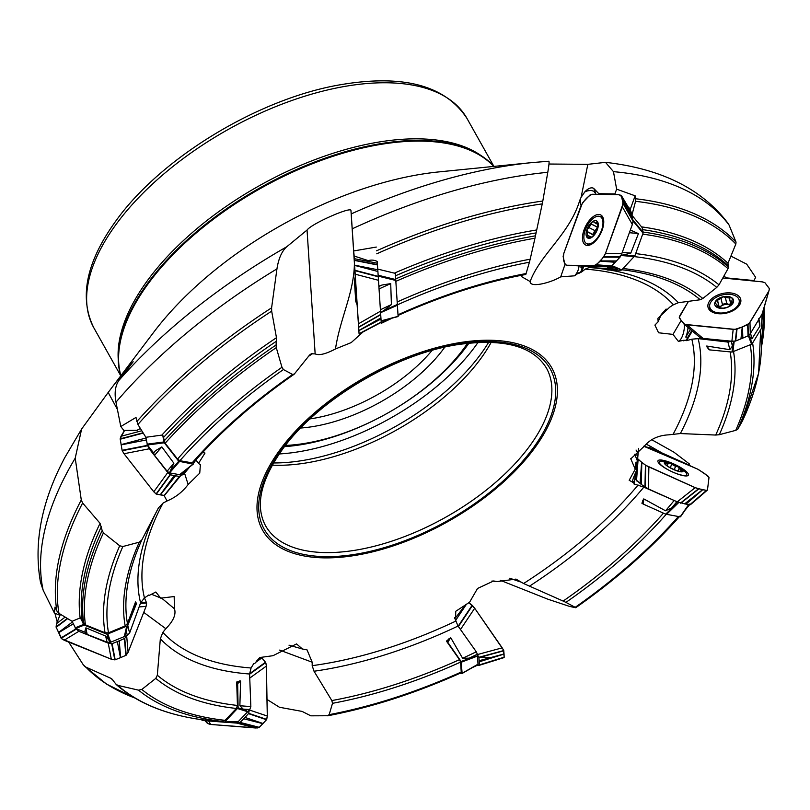 <?xml version="1.0" encoding="UTF-8"?>
<svg xmlns="http://www.w3.org/2000/svg" width="810" height="810" viewBox="0 0 810 810"><rect width="100%" height="100%" fill="white"/><g stroke="black" fill="none" stroke-linecap="round" stroke-linejoin="round"><path stroke-width="1.21" d="M692.317 331.067L686.546 340.656L691.811 339.188L698.149 338.631L727.906 342.043L731.987 341.233M583.828 266.136L581.742 271.887L585.215 269.123L589.164 267.523L606.69 268.475L609.322 266.804M632.974 220.35L631.901 215.268L635.556 201.326L635.141 195.807L630.221 209.425L629.593 209.415M381.226 322.653L381.257 323.21L381.226 322.653A337.476 169.249 -29.3 0 1 388.992 318.938M378.169 275.572L377.237 261.478A11.502 11.239 -4 0 0 368.267 260.638L354 255.99L353.666 250.948L376.296 247.06M189.844 466.803L183.455 474.478L181.815 475.075L169.422 472.878L167.133 471.238L154.528 455.362L153.414 452.648L147.43 444.994L145.861 437.289L137.902 424.481L135.999 417.423L120.791 426.526L123.819 430.404L137.315 430.242A11.502 8.424 31.3 0 1 140.494 428.652M174.018 596.555L160.734 598.155L155.824 592.009L149.263 595.401L148.888 594.945L144.464 597.922L140.596 602.883L129.64 632.954L127.372 635.323L110.484 642.289L107.133 642.219L87.207 634.453L85.192 632.327L75.715 628.509L72.08 621.3L58.958 613.362L56.882 611.064L55.009 607.115L54.412 613.048L59.211 614.982L61.469 614.881M288.998 645.165L302.434 649.002L296.541 643.92L273.01 655.695L259.696 657.548L254.684 663.562L253.692 663.714L251.07 667.987L249.591 674.001L250.847 706.522L249.794 709.53L238.434 721.457L235.528 722.56A359.012 180.053 -29.3 0 1 235.102 722.53A359.012 180.053 -29.3 0 1 228.764 722.054M234.859 722.52L228.066 722.085M491.974 581.013L497.117 581.59L493.644 580.962L477.525 588.475L469.557 602.275L455.767 611.277L455.595 617.038L454.572 617.726L458.035 626.059L476.28 651.787L477.373 654.217L478.011 664.19L477.13 665.202M630.737 458.703L635.232 469.182L629.188 480.31L634.301 483.064L633.865 483.904L643.839 487.144L677.342 501.896M630.706 458.956L644.456 446.047C650.298 439.131 658.317 435.395 668.513 434.849L680.36 433.552L715.716 435.051A334.327 167.67 150.7 0 0 730.164 351.894M750.536 333.254A359.012 180.053 -29.3 0 1 751.862 338.914L749.321 336.15L752.166 343.754L751.538 344.24L731.987 352.077L732.989 343.906L732.422 346.123L729.759 349.677L706.705 346.032L709.601 349.89L706.705 346.032M733.546 351.661A337.476 169.249 -29.3 0 1 719.31 434.707L735.743 430.353A355.853 178.463 150.7 0 0 750.222 344.787M732.989 343.906L733.759 341.263M752.611 343.015A359.012 180.053 -29.3 0 1 737.799 429.189L742.324 421.18A373.673 187.404 150.7 0 0 760.448 329.994M719.31 434.707L715.716 435.051M737.799 429.189L735.743 430.353M741.788 420.279L742.324 421.18M683.448 340.686A14.377 5.862 -84.4 0 0 683.863 340.251L678.365 341.364L672.988 334.398L658.571 332.778L654.905 325.093L658.145 321.762L657.912 318.32L669.738 307.142L673.434 304.752L678.415 302.697L700.225 299.751A334.327 167.67 150.7 0 0 621.847 269.76M622.232 252.426A359.012 180.053 -29.3 0 1 630.808 253.105L623.589 254.897L634.878 255.808L621.715 269.902L613.555 266.885L617.665 269.305L602.64 268.555L607.723 269.973M623.032 268.515A337.476 169.249 -29.3 0 1 702.807 298.505L716.779 287.398A355.853 178.463 150.7 0 0 634.372 256.628M613.555 266.885L611.682 265.913M635.668 253.611A359.012 180.053 -29.3 0 1 718.996 284.826L728.018 268.667A373.673 187.404 150.7 0 0 642.705 234.141M643.099 232.055A374.574 187.849 -29.3 0 1 728.362 267.006L727.987 263.26L735.844 244.033A390.248 195.716 150.7 0 0 635.556 201.326M702.807 298.505L700.225 299.751M718.996 284.826L716.779 287.398M631.901 215.268L642.097 227.509L643.17 232.348L643.069 233.138L633.116 221.15M728.362 267.006L728.018 268.667M398.004 314.786A337.476 169.249 -29.3 0 1 526.085 273.557L529.416 262.217A355.853 178.463 150.7 0 0 397.416 304.823M380.406 309.774A359.012 180.053 -29.3 0 1 391.402 304.6L384.021 310.402L397.345 304.479L398.115 316.538L381.115 320.912M397.183 301.978A359.012 180.053 -29.3 0 1 530.185 259.18L534.975 238.201A373.673 187.404 150.7 0 0 395.867 281.333M395.675 278.913A374.574 187.849 -29.3 0 1 535.461 235.821L542.244 203.867A390.248 195.716 150.7 0 0 376.741 253.814M526.085 273.557L525.71 274.428M530.185 259.18L529.416 262.217M377.743 269.102L395.31 273.355L395.786 280.462L378.219 276.139M535.461 235.821L534.975 238.201M363.103 331.897L351.216 342.589L335.482 348.948C325.833 354.041 319.059 355.691 315.151 353.899L311.344 353.767L309.633 354.962L294.415 373.926L292.673 374.493L283.409 369.552A355.853 178.463 150.7 0 0 179.881 460.698L192.122 462.864L193.975 461.973M193.246 464.089L179.658 474.7M179.881 460.698L177.532 459.047L165.149 443.212L162.719 435.021L161.889 435.091A375.425 188.274 -29.3 0 1 276.463 337.699L271.674 311.141A390.248 195.716 150.7 0 0 137.902 424.481M177.532 459.047A359.012 180.053 -29.3 0 1 281.961 367.274L276.271 347.622A373.673 187.404 150.7 0 0 165.149 443.212M164.157 440.934A374.574 187.849 -29.3 0 1 276.089 344.979L276.463 337.699M281.961 367.274L283.409 369.552M276.089 344.979L276.271 347.622M202.591 452.496L204.991 453.053L198.501 463.371L200.384 464.758L199.746 473.141L188.143 484.491C182.584 491.923 175.557 497.411 167.052 500.975L163.053 503.091L158.395 507.961L141.821 539.946A334.327 167.67 150.7 0 0 127.453 623.558L135.533 601.952L136.536 603.48L135.948 603.744L135.533 601.952M107.133 642.219A359.012 180.053 -29.3 0 1 105.664 636.063L109.198 640.578L107.072 634.26L127.251 625.938L125.611 632.974L127.788 625.32L136.536 603.48M127.453 623.558L125.175 625.928L108.499 632.802L105.057 632.772L85.435 624.874L80.139 617.919A375.425 188.274 -29.3 0 1 100.065 523.331L82.63 503.02A390.248 195.716 150.7 0 0 58.958 613.362M125.175 625.928A337.476 169.249 -29.3 0 1 139.29 542.163L122.857 546.527A355.853 178.463 150.7 0 0 108.499 632.802M125.611 632.974L124.436 636.528M105.057 632.772A359.012 180.053 -29.3 0 1 119.728 545.788L103.447 532.848A373.673 187.404 150.7 0 0 85.435 624.874M83.663 623.153A374.574 187.849 -29.3 0 1 102.171 530.53L100.065 523.331M139.29 542.163L141.821 539.946M119.728 545.788L122.857 546.527M102.171 530.53L103.447 532.848M174.17 596.616L174.454 608.786C176.276 614.375 173.401 621.007 165.817 628.692L162.84 632.357L160.34 638.817L157.322 675.246A334.327 167.67 150.7 0 0 237.441 705.439L236.702 682.01L240.6 680.947L237.654 683.61L236.702 682.01M201.336 719.655L202.48 720.495L224.471 722.206L238.089 707.808L245.035 709.995L243.121 709.084L239.871 705.692L240.6 680.947M237.441 705.439L236.378 708.456L225.038 720.343L222.193 721.396L203.148 719.898M236.378 708.456A337.476 169.249 -29.3 0 1 155.793 678.375L141.811 689.472A355.853 178.463 150.7 0 0 225.038 720.343M245.035 709.995L247.799 711.615M222.193 721.396A359.012 180.053 -29.3 0 1 138.53 690.15L117.754 685.361A373.673 187.404 150.7 0 0 203.401 719.928M203.269 719.908C166.516 715.028 137.508 703.242 116.245 684.541L111.669 678.679L85.85 667.096A390.248 195.716 150.7 0 0 134.683 697.926M155.793 678.375L157.322 675.246M138.53 690.15L141.811 689.472M115.607 683.802L117.754 685.361M302.434 649.002L307.041 649.873L312.184 662.215L312.184 665.668L314.027 671.237L331.837 700.569A334.327 167.67 150.7 0 0 459.503 659.654L446.452 641.115L450.694 637.632L447.798 642.34L446.452 641.115M459.584 673.474L462.125 673.282L461.123 661.507L472.402 657.234L469.132 658.155L462.611 658.246L450.694 637.632M459.503 659.654L460.596 662.094L461.224 672.037L460.343 672.999L461.224 672.037A355.853 178.463 150.7 0 1 329.174 714.653L332.505 703.313L331.837 700.569M472.402 657.234L477.485 655.968M460.728 672.958C415.469 693.218 371.193 707.484 327.868 715.746L310.797 715.827L302.12 711.413L279.45 707.262L267.006 699.445M327.341 715.797L329.174 714.653M497.117 581.59L515.95 579.099L523.594 583.514L563.132 601.071A334.327 167.67 150.7 0 0 663.461 513.155M680.501 516.82L688.054 505.885L680.177 516.841L665.698 514.158L674.517 505.592L671.804 507.819L665.526 510.776L643.768 498.909L643.292 504.103L641.905 503.223L643.768 498.909M666.184 514.34A337.476 169.249 -29.3 0 1 565.927 602.387L575.191 607.318A355.853 178.463 150.7 0 0 678.405 516.527M674.517 505.592L678.567 502.423M575.566 607.702L569.501 606.396L547.783 599.167L500.205 580.264M565.927 602.387L563.132 601.071M730.934 256.102L746.688 264.151L755.649 277.354L753.725 281.009M635.728 198.764A391.149 196.162 -29.3 0 1 736.037 242.109L729.061 225.028A391.149 196.162 150.7 0 0 613.464 171.649L616.633 189.155L635.141 195.807M728.109 223.459L729.061 225.028M613.464 171.649L605.505 162.344L587.837 164.339L581.094 197.326L579.737 200.424C569.744 233.969 539.946 254.664 530.155 281.546L521.741 276.757L522.369 275.106M596.211 194.329L593.781 191.19L590.925 190.431L587.665 190.816L584.8 191.919L581.094 197.326M616.633 189.155L614.912 193.924L598.813 193.701L593.649 188.345A13.8 6.875 -63.2 0 0 584.8 191.919M376.549 250.816A391.149 196.162 -29.3 0 1 542.811 201.022L547.783 172.307A391.149 196.162 150.7 0 0 352.208 228.825L353.666 250.948M352.208 228.825L351.216 213.921A379.91 190.532 -29.3 0 1 532.514 162.547L548.795 161.241C549.372 161.17 549.048 164.855 547.783 172.307M354 255.99L353.545 250.533C358.516 284.614 340.615 314.422 335.482 348.948M136.789 421.595A391.149 196.162 -29.3 0 1 271.603 307.83L276.949 268.88A391.149 196.162 150.7 0 0 115.972 402.175L120.791 426.526M115.972 402.175C114.251 392.901 115.263 385.6 118.999 380.305A379.91 190.532 -29.3 0 1 286.72 246.787C281.809 251.201 278.559 258.572 276.949 268.88M56.882 611.064A391.149 196.162 -29.3 0 1 81.284 499.972L75.219 458.166A391.149 196.162 150.7 0 0 43.133 590.156L54.412 613.048M532.514 162.547L439.222 171.872A249.075 124.912 150.7 0 0 153.92 331.968L108.196 392.445L81.618 429.047L75.219 458.166M43.133 590.156L40.51 582.4C33.463 542.913 41.563 501.299 64.81 457.569L81.628 429.037M85.85 667.096L83.339 664.888L68.658 642.046M54.948 613.261L57.216 622.039M651.503 439.597L673.849 452.132L689.28 463.867L689.118 465.122L661.902 452.911L650.126 446.178A13.8 3.2 25.2 0 0 646.066 444.224M751.862 338.914L759.881 326.197A373.673 187.404 150.7 0 0 758.626 319.818M749.321 336.15L748.825 335.34M759.719 323.018L759.881 326.197M630.808 253.105L638.432 233.614A373.673 187.404 150.7 0 0 629.36 232.723M630.119 230.627A374.574 187.849 -29.3 0 1 632.073 230.799L630.19 230.415M623.589 254.897L620.288 255.302M736.037 242.109L735.844 244.033M632.073 230.799L638.432 233.614M683.529 340.797L686.131 340.129L686.546 340.656M279.926 449.844A165.817 83.157 -29.3 0 1 488.42 340.23A165.817 83.157 -29.3 0 1 532.646 450.735A165.817 83.157 -29.3 0 1 325.984 557.887A165.817 83.157 -29.3 0 1 279.926 449.844M578.725 273.324A14.377 12.12 -89.2 0 0 579.221 272.494L574.482 275.825L560.712 276.858C550.041 283.075 529.841 288.046 530.155 281.546M578.927 273.304L581.742 271.887M391.402 304.6L390.714 283.611A373.673 187.404 150.7 0 0 379.08 288.947M378.888 286.497A374.574 187.849 -29.3 0 1 382.107 285.009L378.979 286.072M384.021 310.402L380.589 312.589M542.811 201.022L542.244 203.867M382.107 285.009L390.714 283.611M167.133 471.238A359.012 180.053 -29.3 0 1 173.887 463.229L161.848 446.907A373.673 187.404 150.7 0 0 154.528 455.362M153.495 453.084A374.574 187.849 -29.3 0 1 155.49 450.745L153.414 452.648M145.861 437.289L161.889 435.091M173.887 463.229L169.422 472.878M271.603 307.83L271.674 311.141M155.49 450.745L161.848 446.907M105.664 636.063L85.89 627.831A373.673 187.404 150.7 0 0 87.207 634.453M85.384 632.742A374.574 187.849 -29.3 0 1 84.989 630.929L85.192 632.327M72.08 621.3L80.139 617.919M109.198 640.578L110.484 642.289M81.284 499.972L82.63 503.02M84.989 630.929L85.89 627.831M238.312 721.568L224.471 722.206M462.105 673.414L478.011 664.281M687.558 506.574L689.178 503.992M112.58 386.643L126.087 369.39L133.144 361.756L118.999 380.305M286.72 246.787L307.051 230.06C311.739 223.56 350.821 206.479 350.953 210.428L351.216 213.921M548.967 164.025L587.837 164.339M120.73 375.85A215.379 108.014 -29.3 0 1 132.455 307.425A215.379 108.014 -29.3 0 1 147.997 282.791A215.379 108.014 -29.3 0 1 429.452 140.758A215.379 108.014 -29.3 0 1 493.968 166.394M272.271 465.153A161.058 80.777 150.7 0 0 491.235 342.276M309.997 418.902A115.081 57.712 150.7 0 0 432.105 350.376M444.781 347.146A120.832 60.598 -29.3 0 1 300.632 428.034M285.434 445.439A147.076 73.761 150.7 0 0 467.542 343.238M279.217 453.954A163.286 81.891 150.7 0 0 478.052 342.377M636.053 450.046L637.976 453.013M637.207 460.262L634.665 454.299L637.713 455.433M635.232 469.182L635.941 462.166L637.004 463.249M633.521 482.77L632.316 482.223A14.377 1.063 -65.8 0 0 632.357 482.274M635.637 472.463L634.483 481.889A14.377 1.063 -65.8 0 0 634.301 483.064M634.483 481.889L632.468 480.988A14.377 1.063 -65.8 0 1 636.306 470.904L636.873 464.737M636.306 470.904L636.549 468.929M151.207 594.155L160.775 598.013A14.377 3.604 -158.6 0 0 160.846 597.972M161.352 597.912L174.454 608.786M148.635 595.117A14.377 3.604 21.4 0 1 149.263 595.401M195.909 459.969L198.49 463.279A14.377 10.53 -148.7 0 0 198.703 463.229M184.538 473.151L188.143 484.491M580.628 198.339L580.264 202.338L581.074 205.619M605.384 253.641L603.794 256.922L600.058 260.921L616.461 260.952L620.247 256.871L621.786 253.672L605.384 253.641L623.082 203.614L621.29 195.372L618.232 194.633C622.323 195.504 623.68 199.564 622.313 206.813L605.384 253.641C602.022 259.818 598.215 263.807 593.973 265.609L566.595 265.234C563.679 263.25 562.788 259.19 563.912 253.074L580.831 206.236C584.162 200.11 587.969 196.121 592.252 194.268L618.232 194.633L591.999 194.278L589.872 195.109L582.42 202.966L563.811 253.358L563.132 256.517L564.965 264.546L560.712 276.858M582.744 266.075L582.117 267.786A14.377 12.12 -89.2 0 1 580.709 271.958M579.221 272.494L579.94 272.504M574.482 275.825A14.377 12.12 90.8 0 0 579.039 265.882M581.175 265.994A14.377 12.12 -89.2 0 1 580.932 267.776L582.117 267.786M615.377 194.592L614.912 193.924M627.973 206.682A11.502 9.7 -89.2 0 1 630.221 209.425M581.56 266.014L580.932 267.776M681.139 320.476L672.988 334.398M666.114 309.035L661.203 314.594L658.145 321.762M691.78 330.622L687.771 337.284A14.377 5.862 -84.4 0 1 686.131 340.129M683.863 340.251L685.068 340.362M678.365 341.364A14.377 5.862 95.6 0 0 684.501 324.496M688.024 327.453A14.377 5.862 -84.4 0 1 685.766 337.082L687.771 337.284M753.725 280.543L726.54 277.891L723.846 276.149M690.373 329.437L685.766 337.082M509.814 578.208L520.405 581.934M279.642 650.096L312.184 662.215M143.734 612.38L165.817 628.692M108.196 392.445L117.379 409.384M164.065 495.477L167.052 500.975M307.051 230.06L315.151 353.899M665.698 514.158L643.292 504.103M461.123 661.507L447.798 642.34M238.089 707.808L237.654 683.61M127.251 625.938L135.948 603.744M75.046 627.892L83.572 624.439L80.575 617.787M83.572 624.439L84.24 625.067L75.715 628.509M107.072 634.26L84.24 625.067M170.951 470.154L178.716 461.234L193.033 464.1L196.121 459.614M147.055 444.163L163.924 441.966L162.719 435.021M163.924 441.966L164.308 442.797L147.43 444.994M178.716 461.234L164.308 442.797M397.345 304.479L395.786 280.462M621.149 270.206L607.895 270.024M634.878 255.808L643.069 233.138M731.987 352.077L709.601 349.89M761.339 328.04L762.564 312.994M752.166 343.754L761.319 328.556M678.729 466.935A40.267 40.267 0 0 1 684.926 471.643A15.096 3.503 -154.8 0 1 686.678 474.751A15.096 3.503 -154.8 0 1 672.563 471.977A15.096 3.503 -154.8 0 1 659.34 461.913A15.096 3.503 -154.8 0 1 662.853 461.275A40.267 40.267 0 0 1 670.427 463.036A10.358 2.4 -154.8 0 1 678.729 466.935A10.358 2.4 -154.8 0 1 682.668 471.673A10.358 2.4 -154.8 0 1 673.353 469.435A10.358 2.4 -154.8 0 1 664.352 463.259A10.358 2.4 -154.8 0 1 670.427 463.036M667.248 465.791L668.088 463.603L664.888 462.996A9.639 2.238 -154.8 0 1 669.526 462.945A9.639 2.238 -154.8 0 1 678.304 466.884A9.639 2.238 -154.8 0 1 682.435 470.873A9.639 2.238 -154.8 0 1 681.22 471.501A9.639 2.238 -154.8 0 1 677.808 470.924A9.639 2.238 -154.8 0 1 669.03 466.985A9.639 2.238 -154.8 0 1 665.324 464.039A9.639 2.238 -154.8 0 1 664.888 462.996L665.779 464.606M668.088 463.603L669.526 462.945L675.611 466.418L678.304 466.884L679.134 468.474L677.828 470.924M679.053 468.524L682.415 470.954M682.435 470.873L680.248 471.45M665.911 463.533L665.557 464.302M681.048 470.316L680.532 471.42M675.692 466.358L674.173 469.608M671.632 464.535L670.174 467.653M355.722 301.016L354.395 280.584L355.722 301.016M354.891 288.147L354.993 289.636M354.486 281.91L355.104 282.295M356.157 298.515L355.509 297.564M588.394 244.002A15.096 7.513 116.8 0 1 586.622 243.577A15.096 7.513 116.8 0 1 586.703 226.709A15.096 7.513 116.8 0 1 600.21 216.614A15.096 7.513 116.8 0 1 600.888 231.862A15.096 7.513 116.8 0 1 588.394 244.002M593.811 221.413L594.216 222.041L592.373 221.758L589.032 227.63L586.997 229.402A9.639 4.799 116.8 0 1 592.373 221.758A9.639 4.799 116.8 0 1 597.567 221.829A9.639 4.799 116.8 0 1 597.375 229.554A9.639 4.799 116.8 0 1 596.909 230.718A9.639 4.799 116.8 0 1 595.988 232.541A9.639 4.799 116.8 0 1 592.009 237.198A9.639 4.799 116.8 0 1 586.815 237.127A9.639 4.799 116.8 0 1 586.997 229.402L587.432 231.701L593.872 235.406M594.216 222.041L595.654 223.145L597.567 221.829L597.912 227.63M597.922 222.73L596.616 222.072L597.567 221.829M597.841 227.539A7.422 3.696 -63.2 0 0 596.383 229.25L594.874 230.607L588.84 227.559M597.891 227.792L596.909 230.718M596.373 231.852L592.009 237.198L591.138 236.885L591.908 237.269M592.009 237.198L591.442 237.563M591.523 237.512L586.815 237.127L587.463 235.204L590.652 236.814M587.544 231.721L587.463 235.204M593.973 235.264A7.422 3.696 116.8 0 1 596.383 229.25L597.365 227.063L591.401 224.056M594.793 230.566L593.072 234.485M587.888 231.893L593.548 234.728M587.351 235.275L590.429 236.824M597.891 225.838L597.365 227.063M718.855 312.943A15.096 8.961 166.4 0 1 709.783 307.192A15.096 8.961 166.4 0 1 722.348 294.921A15.096 8.961 166.4 0 1 739.135 300.065A15.096 8.961 166.4 0 1 733.587 309.42A15.096 8.961 166.4 0 1 718.855 312.943M720.91 298.353L715.392 301.533A9.639 5.721 166.4 0 1 722.874 296.814A9.639 5.721 166.4 0 1 731.643 297.665A9.639 5.721 166.4 0 1 732.918 303.244A9.639 5.721 166.4 0 1 725.436 307.972A9.639 5.721 166.4 0 1 716.678 307.111A9.639 5.721 166.4 0 1 715.392 301.533L715.281 303.082L717.184 305.107L716.86 307.223M721.032 298.677L722.479 304.641L721.001 298.556L722.874 296.814L729.314 298.029L731.643 297.665L732.422 299.001L731.622 301.695L733.232 302.241M725.314 297.29L726.803 303.608L728.484 304.297A7.422 4.404 -13.6 0 0 721.264 306.008L717.68 307.182M732.908 303.264L732.655 302.221L732.918 303.244L727.582 307.172M727.552 307.213L723.208 308.185L719.148 307.79L716.678 307.111L716.577 306.069M715.969 306.362L716.475 306.069L716.739 307.152M729.385 297.928L730.843 303.942L728.484 304.297A7.422 4.404 166.4 0 1 731.005 304.965M719.28 307.78A7.422 4.404 166.4 0 1 721.264 306.008L722.479 304.641M717.538 300.743L718.996 306.757M732.119 303.709L730.843 303.942M726.722 303.294L722.399 304.327M635.749 479.581L641.328 484.481L641.803 462.469L637.348 458.399L635.749 479.601L638.584 448.345L637.48 458.946L645.661 465.274L696.924 488.4L706.512 490.394L707.484 489.858L709.003 477.485L704.548 473.485L697.461 469.041L643.717 446.229L651.179 448.284L698.291 469.425L708.456 476.422L709.003 477.556L707.484 489.858L690.758 504.245M657.872 461.113A16.818 3.898 25.2 0 0 672.675 472.048A16.818 3.898 25.2 0 0 688.368 475.186A16.818 3.898 25.2 0 0 674.831 464.444A16.818 3.898 25.2 0 0 657.922 460.89A16.818 3.898 25.2 0 0 657.872 461.113M706.735 490.404L702.715 489.746L685.999 504.134L690.009 504.802M641.328 484.481L648.415 488.926L648.881 466.914L695.172 487.671L677.251 501.856L685.999 504.134M648.415 488.926L677.251 501.856M695.172 487.671L702.553 489.716L684.622 503.891M641.803 462.469L645.732 465.315L645.266 487.326M641.641 462.348L640.042 483.529M707.484 489.858L706.816 490.384M648.881 466.914L645.732 465.315M683.822 323.909L679.266 317.793L679.904 315.586L688.53 301.259L679.286 317.287L681.574 321.054L684.835 324.395L735.004 329.386L742.375 326.936L749.199 323.433L768.852 291.053L769.46 288.664L764.893 282.67L762.625 281.91L722.824 277.992L761.815 281.799L764.893 282.67L769.5 288.846L762.564 312.984M709.094 301.826A16.818 9.983 -13.6 0 0 708.183 307.78A16.818 9.983 -13.6 0 0 718.136 313.693A16.818 9.983 -13.6 0 0 740.826 299.862A16.818 9.983 -13.6 0 0 726.823 292.886A16.818 9.983 -13.6 0 0 709.094 301.826M768.852 291.053L762.078 314.088L750.303 333.629L749.969 322.431L768.963 290.861M749.969 322.431L747.954 324.557L742.486 326.886L742.831 338.094L748.359 335.715L750.303 333.629M686.951 324.83L683.994 324.051L699.962 337.497L703.09 338.418L686.951 324.83L733.182 329.346L731.886 341.233L735.713 340.99L742.831 338.094M703.09 338.418L731.886 341.233M733.182 329.346L736.908 329.143L742.254 326.977L740.958 338.863M699.962 337.497L684.055 324.081M621.361 195.544L631.01 211.835L632.003 215.794L622.242 199.29M584.061 229.817A16.818 8.373 -63.2 0 0 585.843 245.096A16.818 8.373 -63.2 0 0 587.513 245.43A16.818 8.373 -63.2 0 0 601.293 232.217A16.818 8.373 -63.2 0 0 600.979 215.085A16.818 8.373 -63.2 0 0 584.061 229.817M622.313 206.813L632.337 224.502L633.096 220.968L632.003 215.794M621.786 253.672L632.337 224.502M622.272 199.462L632.296 217.141M591.999 266.561L566.595 265.234L593.973 265.609L609.262 266.804L611.378 266.176L616.461 260.952M592.211 266.571L609.262 266.804M593.973 265.609L596.14 264.951L599.906 261.083L615.195 262.278M564.965 264.556L566.494 265.234L592.11 266.561M381.196 322.177L380.923 317.895L358.87 330.49L359.083 333.862L357.291 307.476L353.423 247.789L355.296 276.909L353.413 247.83L354.183 258.643L377.359 263.23L377.227 261.468M380.923 317.895L380.498 311.202L358.445 323.798L354.274 260.081L377.45 264.657M354.618 265.184L377.784 269.76L378.229 276.372L378.483 280.3L355.205 274.195M357.159 304.864L355.327 276.817M380.498 311.202L378.483 280.3M354.628 265.397L377.906 271.492M358.87 330.49L358.648 327.048L380.71 314.442M358.881 330.632L380.994 319.008M354.183 258.643L354.274 260.071M358.445 323.798L358.648 327.027M181.248 474.974L164.46 495.467L156.36 494.11L153.789 491.802L123.829 453.489L122.107 450.33L120.174 438.838L124.537 430.454L120.984 436.286L141.801 430.758M153.789 491.802L156.138 494.019L160.208 494.849L174.19 475.571L170.07 474.711L167.771 472.524L153.789 491.802L123.829 453.489L122.107 450.33L120.174 438.848L143.046 432.773M121.085 444.639L145.992 438.018M124.011 453.721L149.222 448.801L147.157 444.518M167.771 472.524L149.222 448.801M121.125 444.882L146.327 439.962M181.288 474.913L179.385 476.432L174.19 475.571M179.385 476.432L164.197 495.497L160.37 494.88L175.557 475.814M120.984 436.286L120.174 438.848M163.053 503.091A304.894 152.908 150.7 0 0 144.464 597.922L146.62 602.964L146.063 606.457L127.98 652.576L125.965 655.351L115.192 659.806L111.314 659.219L61.803 638.847L56.153 627.315L56.356 624.368L60.001 614.942L56.639 623.528L65.134 617.109M111.314 659.219L114.878 659.877L120.437 657.7L117.359 641.611L111.709 643.788L108.236 643.14L111.314 659.219L64.152 640.234L61.175 638.29L56.072 626.94L67.321 618.435M58.441 632.549L72.394 622.009M64.152 640.234L78.853 631.304L75.249 628.196M108.236 643.14L78.853 631.304M58.543 632.782L73.234 623.862M139.128 606.892L146.063 606.457L128.091 652.303L126.654 635.617M128.091 652.303L126.137 655.229L120.67 657.609L119.222 640.842L117.359 641.611M126.643 635.536L124.75 638.412L119.222 640.842M144.251 597.436L146.63 603.045L140.393 603.45M56.639 623.528L56.072 626.92M146.063 606.457L146.63 603.065M255.889 728.008L259.038 727.512L262.865 723.664L243.719 718.764L239.831 722.641L236.753 723.097L255.889 728.008L210.701 724.474L208.646 720.971M236.753 723.097L225.069 722.186M210.701 724.474L207.522 723.482L205.001 720.687L207.522 723.482L210.428 724.444L257.367 727.967L259.271 727.339L266.601 719.655L267.3 716.04L266.247 664.403L265.508 662.226L261.336 657.295L261.691 657.71L256.922 660.596M249.743 678.091L266.409 666.053L267.3 716.04L249.358 709.995M267.3 716.04L266.703 719.482L263.017 723.502L244.995 717.427L243.719 718.764M249.277 709.965L248.7 713.337L244.995 717.427M255.383 662.57L261.853 657.902L265.72 662.58L249.591 674.224M266.409 666.053L265.72 662.59M502.838 657.852L504.174 657.315L504.053 654.095L479.257 661.81L479.368 665.061L476.715 665.526M460.485 629.512L474.69 608.249L502.2 647.848L477.394 654.571M502.2 647.848L503.749 650.602L504.043 653.953L479.186 660.697L479.257 661.81M477.343 654.591L478.872 657.295L479.186 660.697M478.042 665.567L504.164 657.345L503.445 649.944L474.69 608.249L468.767 602.63L472.453 605.536L458.399 626.565M466.519 604.118L455.412 620.744M465.497 604.797L454.845 618.729M474.69 608.249L472.453 605.536M480.381 657.163L491.022 657.487M698.149 338.631A310.665 155.803 -29.3 0 1 680.36 433.552M729.759 349.677A334.327 167.67 150.7 0 0 727.906 342.043M731.227 341.557A337.476 169.249 -29.3 0 1 732.422 346.123M589.164 267.523A310.665 155.803 -29.3 0 1 605.111 269.264M610.051 270.054A310.665 155.803 -29.3 0 1 678.415 302.697M617.665 269.305A334.327 167.67 150.7 0 0 607.227 268.505A334.327 167.67 150.7 0 0 606.69 268.475L607.227 268.505M608.806 267.351A337.476 169.249 -29.3 0 1 615.478 267.796M727.765 265.255A374.524 187.829 150.7 0 0 642.563 229.625M641.591 226.881A375.425 188.274 -29.3 0 1 727.987 263.26M535.977 232.926A374.524 187.829 150.7 0 0 395.483 275.795M394.45 273.112A375.425 188.274 -29.3 0 1 536.564 229.979M192.122 462.864A337.476 169.249 -29.3 0 1 292.673 374.493M181.815 475.075A337.476 169.249 -29.3 0 1 186.432 469.486M276.554 341.111A374.524 187.829 150.7 0 0 163.549 437.451M140.596 602.883A310.665 155.803 -29.3 0 1 158.395 507.961M127.788 625.32A334.327 167.67 150.7 0 0 129.64 632.954M127.372 635.323A337.476 169.249 -29.3 0 1 126.168 630.757M101.473 526.449A374.524 187.829 150.7 0 0 82.154 619.812M249.591 674.001A310.665 155.803 -29.3 0 1 160.34 638.817M239.871 705.692A334.327 167.67 150.7 0 0 250.847 706.522M249.794 709.53A337.476 169.249 -29.3 0 1 243.121 709.084M113.461 680.613A375.425 188.274 -29.3 0 1 110.697 678.122M458.035 626.059A310.665 155.803 -29.3 0 1 314.027 671.237M462.611 658.246A334.327 167.67 150.7 0 0 476.28 651.787M460.596 662.094A337.476 169.249 -29.3 0 1 332.505 703.313M477.373 654.217A337.476 169.249 -29.3 0 1 469.132 658.155M643.839 487.144A310.665 155.803 -29.3 0 1 529.426 586.207M665.526 510.776A334.327 167.67 150.7 0 0 673.89 500.813M676.785 501.805A337.476 169.249 -29.3 0 1 671.804 507.819M595.39 192.709A17.253 16.605 62.3 0 0 593.649 188.345M649.985 447.778L650.126 446.178M764.134 307.648L761.602 346.143A390.248 195.716 150.7 0 0 764.012 308.083M673.231 434.018A304.894 152.908 150.7 0 0 691.811 339.188M673.434 304.752A304.894 152.908 150.7 0 0 585.215 269.123M523.594 583.514A304.894 152.908 150.7 0 0 638.108 485.028M312.184 665.668A304.894 152.908 150.7 0 0 455.544 621.229M162.84 632.357A304.894 152.908 150.7 0 0 251.07 667.987M312.69 353.606A304.894 152.908 150.7 0 0 308.499 356.309M118.209 358.81A213.941 107.295 -29.3 0 1 147.683 280.26A213.941 107.295 -29.3 0 1 480.735 155.368M120.649 375.597L93.869 327.878A213.941 107.295 -29.3 0 1 116.225 224.198A213.941 107.295 -29.3 0 1 308.023 95.216A213.941 107.295 -29.3 0 1 467.016 118.483L493.796 166.202M281.364 449.844A163.934 82.215 -29.3 0 1 538.437 355.499A163.934 82.215 -29.3 0 1 401.811 541.849A163.934 82.215 -29.3 0 1 281.364 449.844M120.862 375.668A215.379 108.014 -29.3 0 1 148.382 283.48A215.379 108.014 -29.3 0 1 329.7 157.403A215.379 108.014 -29.3 0 1 493.746 166.425M546.436 368.074A161.058 80.777 -29.3 0 1 445.51 517.337A161.058 80.777 -29.3 0 1 265.528 525.71C254.958 505.845 260.597 480.401 282.467 449.368C316.953 400.869 393.943 354.618 456.627 344.787C502.858 338.013 532.798 345.769 546.436 368.074M284.523 446.624A153.323 76.889 150.7 0 0 469.041 343.075M488.714 342.205A164.653 82.579 -29.3 0 1 480.745 354.112A164.653 82.579 -29.3 0 1 273.527 462.955M579.737 200.424A17.253 3.523 -160.1 0 0 580.244 200.596M350.953 210.428L353.373 247.323M642.522 503.678L642.846 500.124M678.76 502.494L666.478 514.421M680.177 516.841L688.642 504.589M447.171 641.672L449.155 638.462M477.495 656.07L461.416 662.165M462.125 673.282L478.011 664.19M237.34 682.749L239.345 680.937M247.708 711.737L237.796 708.618M234.93 721.831L224.583 722.196M225.109 721.923L238.434 721.457M124.294 636.609L126.633 626.576M107.973 634.271L110.666 642.229M179.547 474.69L193.033 464.1M179.344 461.67L169.543 472.918M378.149 275.238L395.725 279.551M381.115 320.831L398.105 316.356M397.396 305.228L380.589 312.7M632.954 220.067L643.17 232.348M611.965 265.619L621.715 269.902M634.412 256.588L620.997 255.504M708.952 349.606L706.978 346.964M734.204 341.233L732.878 351.935M751.538 344.24L748.349 335.735M665.992 463.634L665.638 464.403M680.916 470.326L680.4 471.44M671.662 464.646L670.224 467.684M675.611 466.418L674.122 469.587M589.032 227.63L594.935 230.607M591.452 224.178L597.355 227.154M596.606 222.193L597.942 222.861M717.66 300.804L719.098 306.767M732.564 302.262L732.837 303.385M725.355 297.645L726.803 303.608M729.314 298.029L730.752 303.993M706.512 490.394L689.786 504.792M698.362 488.916L680.44 503.101M698.686 489.007L680.754 503.192M645.428 465.122L644.952 487.134M637.895 459.533L636.296 480.715M638.088 459.705L636.498 480.887M740.796 301.907A16.473 9.781 -13.6 0 0 739.064 299.822M709.732 306.939A16.473 9.781 -13.6 0 0 709.145 309.582M748.025 324.506L748.359 335.715M747.691 324.699L748.025 335.907M736.614 329.214L735.318 341.101M737.009 329.103L735.713 340.99M740.31 303.548A15.633 9.274 -13.6 0 0 739.783 302.748M710.431 309.865A15.633 9.274 -13.6 0 0 710.329 310.817M621.351 195.494L631.01 211.835M602.559 216.715A16.473 8.201 -63.2 0 0 600.807 216.918M587.22 243.881A16.473 8.201 -63.2 0 0 588.09 245.4M623.082 203.604L633.106 221.282M623.082 203.29L633.096 220.968M603.845 256.851L620.247 256.871M603.602 257.165L620.004 257.185M596.079 264.981L611.378 266.176M596.342 264.769L611.631 265.964M354.294 260.375L377.47 264.961M354.972 270.651L378.25 276.747M354.952 270.267L378.229 276.372M358.668 327.331L380.72 314.725M359.083 333.841L381.206 322.218M359.073 333.7L381.196 322.066M120.184 439.222L143.248 433.087M122.229 450.704L147.44 445.783M122.107 450.309L147.319 445.389M156.077 493.989L170.07 474.711M156.36 494.11L170.343 474.832M164.45 495.467L179.638 476.401M56.163 627.335L67.665 618.637M61.175 638.29L75.877 629.36M60.942 637.956L75.644 629.026M114.797 659.877L111.709 643.788M115.192 659.806L112.114 643.717M126.198 655.179L124.75 638.412M125.864 655.401L124.416 638.634M146.539 602.65L140.545 603.035M207.593 723.522L205.973 720.768M207.289 723.279L205.801 720.748M258.967 727.542L239.831 722.641M259.271 727.339L240.135 722.439M266.733 719.412L248.7 713.337M266.531 719.736L248.508 713.661M265.508 662.226L249.581 673.728M504.205 657.173L479.419 664.888M503.729 650.541L478.872 657.295M503.8 650.805L478.943 657.558M472.159 605.262L458.146 626.221M760.722 329.548L758.606 373.309L742.335 421.149M398.044 315.465C441.713 295.802 484.309 282.133 525.832 274.458M392.415 318.036L381.267 323.332M193.732 462.318C221.413 430.869 254.856 401.537 294.05 374.311M679.894 516.122C650.926 548.836 616.207 579.363 575.748 607.713M728.332 223.752C702.452 189.155 661.507 168.693 605.505 162.344M759.76 323.261L758.788 318.512M235.538 722.56L233.938 722.459M84.048 665.79L106.576 684.116L134.703 697.947M472.341 667.612L477.525 665.142M685.24 509.956L689.594 504.751M93.869 327.878C78.813 297.675 86.194 261.964 116.002 220.765C160.724 158.173 257.347 99.357 338.681 85.04C402.286 73.862 445.054 85.009 467.016 118.483M462.014 673.525L476.543 665.202M193.418 463.998L181.734 473.182M398.135 316.538L383.707 320.325M602.873 268.636L607.814 270.014M761.4 328.303L762.159 313.936M659.34 461.913L658.773 463.117M686.678 474.751L686.111 475.956M355.742 301.249A40.267 40.267 0 0 0 357.18 304.914M355.337 276.767A40.267 40.267 0 0 0 354.395 280.584M586.622 243.577L589.609 245.086M600.21 216.614L603.197 218.123M595.067 222.993L597.922 224.431M709.783 307.192L710.745 311.151M739.135 300.065L740.097 304.033M717.792 307.618L717.174 305.087M731.622 301.695L732.22 304.135M707.312 490.171L690.586 504.569M700.032 337.567L683.893 323.98M631.071 211.906L621.31 195.402M381.206 322.38L359.093 334.003M503.516 657.771L478.73 665.486"/></g></svg>
